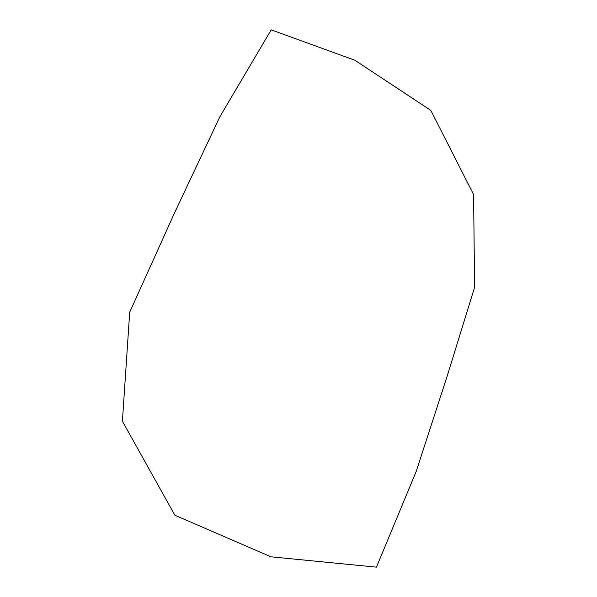 <?xml version="1.0" encoding="UTF-8"?>
<svg xmlns="http://www.w3.org/2000/svg" width="597" height="597" viewBox="0 0 597 597"><rect width="100%" height="100%" fill="white"/><g stroke="black" fill="none" stroke-linecap="round" stroke-linejoin="round"><path stroke-width="0.9" d="M376.461 567.15L271.016 556.814L174.884 515.241L122.4 421.243L129.706 312.216L174.555 212.845L219.86 116.781L271.202 29.85L354.857 60.23L430.818 110.393L473.585 194.562L474.6 287.284L446.996 376.692L416.184 471.473L376.461 567.15"/></g></svg>
